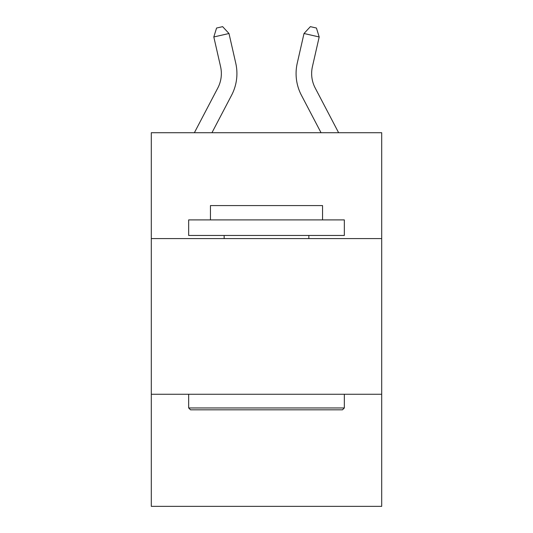 <?xml version="1.0" encoding="UTF-8"?>
<svg xmlns="http://www.w3.org/2000/svg" width="533" height="533" viewBox="0 0 533 533"><rect width="100%" height="100%" fill="white"/><g stroke="black" fill="none" stroke-linecap="round" stroke-linejoin="round"><path stroke-width="0.8" d="M381.701 238.584L381.701 132.717L151.299 132.717L151.299 238.584L381.701 238.584L381.701 506.35L151.299 506.35L151.299 238.584M381.701 394.26L151.299 394.26M194.378 132.717L217.797 88.012A31.134 31.134 0 0 0 220.575 66.645L213.813 36.964L228.99 33.506L235.753 63.187A46.704 46.704 0 0 1 231.589 95.234L211.954 132.717M338.622 132.717L315.203 88.012A31.134 31.134 0 0 1 312.425 66.645L319.187 36.964L304.01 33.506L297.247 63.187A46.704 46.704 0 0 0 301.411 95.234L321.046 132.717M304.01 33.506L297.247 63.187L304.01 33.506L297.247 63.187L304.01 33.506L297.247 63.187L304.01 33.506L297.247 63.187L304.01 33.506L297.247 63.187L304.01 33.506L297.247 63.187L304.01 33.506L310.366 26.65L316.435 28.036L319.187 36.964M315.203 88.012A31.134 31.134 0 0 1 312.425 66.645A31.134 31.134 0 0 0 315.203 88.012A31.134 31.134 0 0 1 312.425 66.645A31.134 31.134 0 0 0 315.203 88.012A31.134 31.134 0 0 1 312.425 66.645A31.134 31.134 0 0 0 315.203 88.012A31.134 31.134 0 0 1 312.425 66.645A31.134 31.134 0 0 0 315.203 88.012A31.134 31.134 0 0 1 312.425 66.645A31.134 31.134 0 0 0 315.203 88.012A31.134 31.134 0 0 1 312.425 66.645M190.528 409.83L188.662 407.958L344.338 407.958L342.472 409.83L190.528 409.83M344.338 219.902L344.338 235.466L188.662 235.466L188.662 219.902L344.338 219.902M210.455 219.902L210.455 205.578L322.545 205.578L322.545 219.902M344.338 394.26L344.338 407.958M188.662 394.26L188.662 407.958M308.847 235.466L308.847 238.584M224.153 235.466L224.153 238.584M213.813 36.964L216.565 28.036L222.634 26.65L228.99 33.506"/></g></svg>
